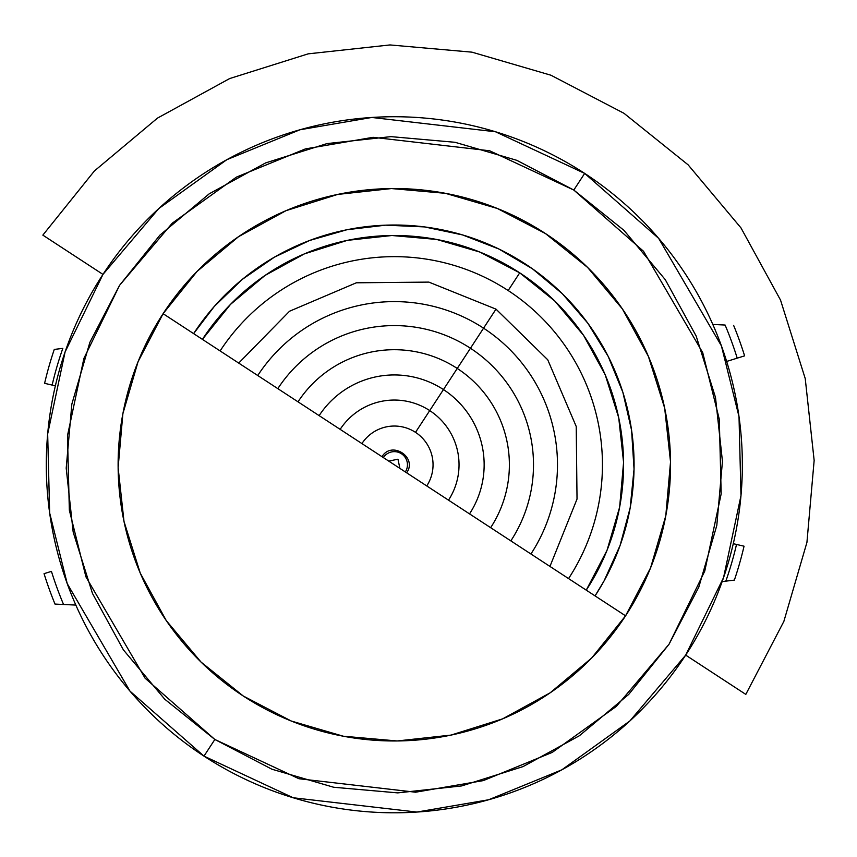 <?xml version="1.0" encoding="UTF-8"?>
<svg xmlns="http://www.w3.org/2000/svg" width="857" height="857" viewBox="0 0 857 857"><rect width="100%" height="100%" fill="white"/><g stroke="black" fill="none" stroke-linecap="round" stroke-linejoin="round"><path stroke-width="1.29" d="M203.977 756.12A348.028 348.028 0 0 1 102.969 274.411A348.028 348.028 0 0 1 584.678 173.403L495.485 131.764L371.799 117.463L299.971 129.771L226.826 159.691L158.791 208.551L102.969 274.411L65.078 351.981L47.671 433.91L49.652 512.925L67.232 583.638L130.007 691.171L203.977 756.12L214.85 739.473L145.112 678.23L85.925 576.847L69.342 510.172L67.478 435.677L83.89 358.43L119.616 285.285L172.246 223.184L236.393 177.131L305.371 148.914L373.084 137.313L489.711 150.789L573.804 190.05L584.678 173.403L573.804 190.05L516.76 160.313L455.013 142.283L390.942 136.638L326.988 143.601L265.627 162.916L209.215 193.821L159.916 235.139L119.616 285.285L89.889 342.329L71.849 404.075L66.203 468.158L73.177 532.101L92.481 593.462L123.387 649.874L164.715 699.183L214.85 739.473L271.894 769.211L333.641 787.24L397.723 792.886L461.666 785.923L523.027 766.608L579.45 735.702L628.749 694.384L669.038 644.239L698.776 587.195L716.806 525.448L722.451 461.366L715.488 397.423L696.173 336.062L665.268 279.65L623.95 230.34L573.804 190.05L643.543 251.294L702.729 352.677L719.312 419.352L721.176 493.846L704.765 571.094L669.038 644.239L616.408 706.339L552.262 752.392L483.294 780.609L415.57 792.211L298.954 778.734L214.85 739.473L203.977 756.12L293.169 797.76L416.866 812.061L488.683 799.752L561.828 769.832L629.863 720.973L685.686 655.112L723.576 577.532L740.984 495.614L739.013 416.598L721.423 345.885L658.647 238.353L584.678 173.403A348.028 348.028 0 0 1 685.686 655.112A348.028 348.028 0 0 1 203.977 756.12M625.621 615.755A276.211 276.211 0 0 0 650.549 567.934L625.621 615.755M650.645 567.709A276.211 276.211 0 0 0 670.528 461.977M670.528 461.837A276.211 276.211 0 0 0 648.438 356.491M648.385 356.362A276.211 276.211 0 0 0 587.698 267.523M587.527 267.352A276.211 276.211 0 0 0 545.481 233.575L587.527 267.352M545.406 233.522A276.211 276.211 0 0 1 625.567 615.829A276.211 276.211 0 0 1 243.259 696.002A276.211 276.211 0 0 1 163.098 313.683A276.211 276.211 0 0 1 545.406 233.522L587.613 267.438L622.396 308.938L648.406 356.426L664.668 408.082L670.528 461.902L665.782 515.839L650.592 567.816L625.567 615.829L591.651 658.047L550.151 692.82L502.663 718.841L451.018 735.092L397.187 740.962L343.25 736.206L291.273 721.026L243.259 696.002L201.052 662.086L166.269 620.586L140.248 573.097L123.997 521.442L118.127 467.622L122.883 413.674L138.063 361.708L163.098 313.683L197.014 271.476L238.503 236.703L285.992 210.683L337.647 194.432L391.478 188.561L445.415 193.318L497.392 208.497L545.406 233.522M163.141 313.608L196.928 271.562A276.211 276.211 0 0 0 163.141 313.608M497.499 208.54L545.32 233.468A276.211 276.211 0 0 0 497.499 208.54M497.274 208.455A276.211 276.211 0 0 0 391.542 188.561M391.403 188.561A276.211 276.211 0 0 0 286.056 210.651M285.938 210.704A276.211 276.211 0 0 0 197.099 271.39M197.014 271.476L238.503 236.703M587.613 267.438L622.396 308.938M725.836 581.142A351.338 351.338 0 0 0 736.517 544.441A351.338 351.338 0 0 1 725.836 581.142L734.374 580.103A359.072 359.072 0 0 0 744.047 546.198L733.292 543.692L744.047 546.198A359.072 359.072 0 0 1 734.374 580.103L722.162 581.582L734.32 580.114M44.607 383.325L55.373 385.832L44.607 383.325A359.072 359.072 0 0 1 54.28 349.42L62.818 348.381L54.28 349.42A359.072 359.072 0 0 0 44.607 383.325M62.818 348.381A351.338 351.338 0 0 0 52.138 385.082A351.338 351.338 0 0 1 62.818 348.381L54.28 349.42M193.618 333.63L214.368 306.345L242.381 279.318L274.39 257.164L309.559 240.496L346.967 229.73L385.618 225.166L424.504 226.912L462.598 234.936L498.892 249.012L532.422 268.777L562.321 293.705L587.784 323.143L608.149 356.308L622.878 392.335L631.588 430.278L634.041 469.122L630.174 507.858L620.093 545.448L604.067 580.917L595.047 595.894A239.756 239.756 0 0 0 525.459 264.052A239.756 239.756 0 0 0 193.618 333.63M725.108 325.039A359.072 359.072 0 0 1 737.213 358.151L726.661 361.44L737.213 358.151A359.072 359.072 0 0 0 725.108 325.039L712.82 324.449M63.557 604.485A359.072 359.072 0 0 1 51.441 571.373L44.061 573.665A366.807 366.807 0 0 0 55.009 604.078L63.557 604.485A359.072 359.072 0 0 1 51.441 571.373L44.061 573.665A366.807 366.807 0 0 0 55.009 604.078L75.834 605.074M744.604 355.859A366.807 366.807 0 0 0 733.656 325.446A366.807 366.807 0 0 1 744.604 355.859L737.213 358.151M508.158 290.534A208.112 208.112 0 0 1 568.555 578.582A208.112 208.112 0 0 0 508.158 290.534L519.717 272.837A229.258 229.258 0 0 1 586.252 590.152A229.258 229.258 0 0 0 519.717 272.837L508.158 290.534A208.112 208.112 0 0 0 220.11 350.942A208.112 208.112 0 0 1 508.158 290.534M238.707 363.089L289.537 311.23L356.33 282.799L428.854 282.103L495.999 309.141L483.562 328.167A163.162 163.162 0 0 1 530.922 553.997A163.162 163.162 0 0 0 483.562 328.167L470.45 348.253A139.177 139.177 0 0 0 277.818 388.639A139.177 139.177 0 0 1 470.45 348.253L457.252 368.446A115.042 115.042 0 0 1 490.643 527.687A115.042 115.042 0 0 0 457.252 368.446L443.455 389.571A89.814 89.814 0 0 0 319.136 415.634A89.814 89.814 0 0 1 443.455 389.571L429.721 410.589A64.714 64.714 0 0 1 448.5 500.156A64.714 64.714 0 0 0 429.721 410.589L415.506 432.346A38.726 38.726 0 0 0 361.911 443.583A38.726 38.726 0 0 1 415.506 432.346L495.999 309.141L547.73 359.769L576.225 426.475L577.029 499.053L549.948 566.434M257.743 375.527A163.162 163.162 0 0 1 483.562 328.167A163.162 163.162 0 0 0 257.743 375.527M510.836 540.885A139.177 139.177 0 0 0 470.45 348.253A139.177 139.177 0 0 1 510.836 540.885M298.011 401.837A115.042 115.042 0 0 1 457.252 368.446A115.042 115.042 0 0 0 298.011 401.837M469.518 513.889A89.814 89.814 0 0 0 443.455 389.571A89.814 89.814 0 0 1 469.518 513.889M340.154 429.368A64.714 64.714 0 0 1 429.721 410.589A64.714 64.714 0 0 0 340.154 429.368M383.347 457.584A13.123 13.123 0 0 1 401.505 453.782A13.123 13.123 0 0 1 405.318 471.939M426.743 485.94A38.726 38.726 0 0 0 415.506 432.346A38.726 38.726 0 0 1 426.743 485.94M102.969 274.411L42.85 235.129L94.399 170.971L157.484 118.105L229.665 78.555L308.166 53.852L389.989 44.939L471.971 52.159L550.976 75.234L623.96 113.285L688.117 164.833L740.984 227.908L780.534 300.089L805.237 378.601L814.15 460.423L806.93 542.406L783.855 621.411L745.804 694.395L685.686 655.112M625.567 615.829L163.098 313.683M388.757 461.12L397.969 459.191L399.898 468.404M406.647 472.807C417.788 457.413 391.628 440.327 382.008 456.717M436.727 239.457L479.866 252.065L519.717 272.837A229.258 229.258 0 0 0 202.402 339.372A229.258 229.258 0 0 1 519.717 272.837L554.758 300.989L583.596 335.387M583.649 335.473L605.192 374.777M605.246 374.905L618.679 417.584M618.733 417.841L623.575 462.319M623.575 462.459L619.643 507.108M619.632 507.162L607.035 550.301L586.252 590.152M202.402 339.372L230.554 304.342L264.952 275.493M265.038 275.44L304.342 253.897M304.481 253.843L347.149 240.41M347.406 240.356L391.885 235.514M392.035 235.514L436.674 239.446"/></g></svg>
